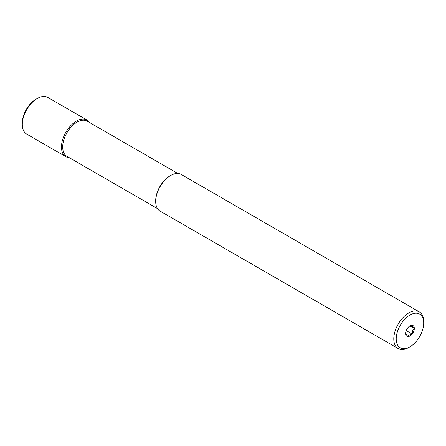<?xml version="1.0" encoding="UTF-8"?>
<svg xmlns="http://www.w3.org/2000/svg" width="446" height="446" viewBox="0 0 446 446"><rect width="100%" height="100%" fill="white"/><g stroke="black" fill="none" stroke-linecap="round" stroke-linejoin="round"><path stroke-width="0.67" d="M409.958 346.81L408.742 347.506A21.152 12.215 120 0 1 398.167 348.555A21.152 12.215 120 0 1 393.785 338.871A21.152 12.215 120 0 1 403.022 317.585A21.152 12.215 120 0 1 419.318 311.921A21.152 12.215 120 0 1 423.7 321.605L423.7 323.004A19.434 11.222 120 0 0 409.958 315.071A19.434 11.222 120 0 0 396.215 338.871A19.434 11.222 120 0 0 409.958 346.81A19.434 11.222 120 0 0 423.7 323.004M419.318 311.921L181.227 174.458A21.152 12.215 120 0 0 170.651 175.507A21.152 12.215 120 0 0 155.693 201.414L155.693 200.711A20.293 11.719 120 0 1 170.043 175.858L170.651 175.507M177.815 173.483L87.176 121.15A20.293 11.719 120 0 0 71.538 126.586A20.293 11.719 120 0 0 62.685 147.013A20.293 11.719 120 0 0 66.883 156.301L157.522 208.628M89.557 122.522A21.152 12.215 120 0 0 87.003 120.058A21.152 12.215 120 0 0 70.702 125.722A21.152 12.215 120 0 0 61.47 147.013A21.152 12.215 120 0 0 65.852 156.697A21.152 12.215 120 0 0 69.264 157.672M87.003 120.058L47.834 97.445A21.152 12.215 120 0 0 37.258 98.494A21.152 12.215 120 0 0 22.3 124.395L22.3 122.996A19.434 11.222 120 0 1 36.042 99.19L37.258 98.494M414.312 328.423A6.16 3.557 -60 0 1 409.958 335.972A6.16 3.557 -60 0 1 405.604 333.452A6.16 3.557 -60 0 1 409.958 325.909A6.16 3.557 -60 0 1 414.312 328.423M405.604 333.424L407.761 336.479L409.339 334.901L412.076 333.987L412.578 330.871L414.239 328.423L412.578 326.556L412.076 325.351L409.645 326.104M409.963 325.959L414.239 328.423M406.189 330.586L412.076 333.987M22.3 124.395A21.152 12.215 120 0 0 26.682 134.079L65.852 156.697M155.693 201.414A21.152 12.215 120 0 0 160.075 211.097L398.167 348.555"/></g></svg>
